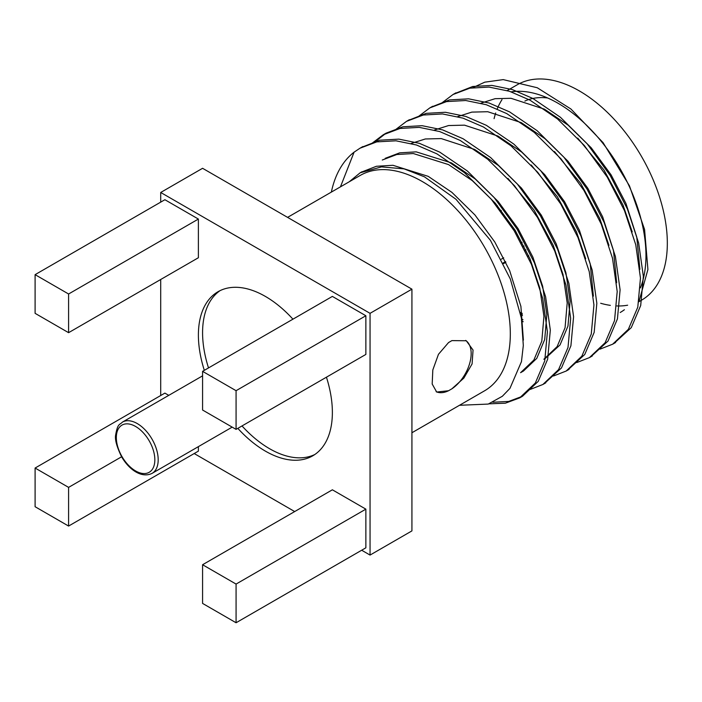 <?xml version="1.0" encoding="UTF-8"?>
<svg xmlns="http://www.w3.org/2000/svg" width="702" height="702" viewBox="0 0 702 702"><rect width="100%" height="100%" fill="white"/><g stroke="black" fill="none" stroke-linecap="round" stroke-linejoin="round"><path stroke-width="1.05" d="M528.571 255.554A29.607 17.094 60 0 1 527.851 256.23M525.21 250.728A23.684 13.671 -120 0 0 525.93 249.877M497.367 205.642L496.814 205.967A29.607 17.094 60 0 1 497.385 205.668M501.263 210.442A23.684 13.671 -120 0 0 500.508 210.732M528.659 255.765A29.607 17.094 60 0 1 527.904 256.344M522.139 313.303A94.735 54.695 60 0 1 520.366 312.548M524.043 246.069L523.122 246.595L524.034 246.042M503.694 257.818L501.333 259.178L503.676 257.792M503.22 262.925L505.554 261.574M525.017 250.333L525.912 249.824M35.1 506.721L68.594 526.061L68.594 487.381L35.1 468.041L35.1 506.721M35.1 468.041L164.891 393.111L168.778 395.358M68.594 487.381L121.595 456.783M68.594 526.061L198.385 451.123L198.385 446.63M202.58 603.413L236.074 622.753L236.074 584.073L202.58 564.733L202.58 603.413M202.58 564.733L332.371 489.803L365.865 509.143L236.074 584.073M236.074 622.753L365.865 547.814L365.865 509.143M35.1 313.338L68.594 332.678L68.594 293.998L35.1 274.657L35.1 313.338M35.1 274.657L164.891 199.719L198.385 219.059L68.594 293.998M68.594 332.678L198.385 257.739L198.385 219.059M202.58 410.029L236.074 429.37L236.074 390.689L202.58 371.349L202.58 410.029M202.58 371.349L332.371 296.411L365.865 315.751L236.074 390.689M236.074 429.37L365.865 354.431L365.865 315.751M436.135 391.681A29.607 17.094 120 0 0 448.56 390.733L451.904 388.803A29.607 17.094 120 0 0 469.726 363.224A29.607 17.094 120 0 0 465.628 340.4M451.904 388.803L463.846 378.106L472.077 363.952L473.051 350.07L466.295 340.76L451.904 340.61L448.56 342.541L438.46 354.308L432.818 369.954L432.186 384.029L436.688 392.041L448.56 390.733M349.254 181.765L360.161 172.789L381.493 166.892L404.124 168.884L424.464 176.834L455.984 199.28L490.417 240.312L510.336 279.01L521.384 318.103L523.315 345.472L521.463 361.609L509.95 388.373L502.36 396.261L488.232 404.08L459.494 405.282M632.221 231.897L623.043 205.133L603.895 169.884L577.711 138.11M521.472 318.629L522.972 319.726M608.959 245.323L599.78 218.559L580.633 183.319L554.448 151.535M585.696 258.748L576.517 231.985L557.37 196.744L531.186 164.97M543.839 359.266L557.134 346.604L565.057 327.746L567.198 302.939L563.022 274.482L553.264 245.419L534.108 210.179L507.932 178.396M385.196 158.336L399.666 152.852L416.207 151.86L451.465 162.917L475.166 178.94L498.183 201.509L518.041 228.562L532.906 257.169L542.664 286.232L546.84 314.689L544.708 339.496L536.784 358.353L523.481 371.016L520.577 372.692L533.88 360.029L541.795 341.172L543.936 316.365L539.759 287.908L530.001 258.845L515.136 230.238L495.279 203.185L472.262 180.625L448.56 164.593L413.302 153.536L396.762 154.528L382.283 160.021M639.899 269.278L636.767 237.092L625.947 203.448L611.082 174.842L591.224 147.789L568.208 125.228L544.506 109.196L511.003 98.298L495.112 98.684L480.967 103.159M520.665 314.084L522.455 315.488M616.637 282.704L613.504 250.526L602.685 216.883L587.828 188.276L567.971 161.214L544.954 138.654L521.244 122.622L487.741 111.723L471.858 112.109L457.704 116.593M593.374 296.139L590.242 263.952L579.431 230.309L564.566 201.702L544.708 174.649L521.691 152.08L497.99 136.056L464.487 125.158L448.596 125.544L434.441 130.019M545.305 358.415L560.047 344.919L567.971 326.07L570.103 301.255L565.926 272.797L556.168 243.734L541.303 215.137L521.446 188.075L498.429 165.514L474.727 149.482L441.225 138.584L425.333 138.97L411.179 143.454M523.385 340.128L520.902 306.362L509.643 270.595L494.787 241.988L474.921 214.935L451.912 192.374L428.202 176.342L392.945 165.286L376.404 166.277L361.091 172.262M488.943 403.834L505.361 403.194L519.629 397.911L535.328 383.02L544.743 360.898L547.411 331.8L542.707 298.447L531.449 264.391L514.241 230.87L491.198 199.149L464.478 172.683L436.925 153.861L416.426 144.989L395.963 140.804L376.763 141.883L359.968 148.227L354.089 152.159L340.452 186.846M638.917 301.79L647.92 269.489L644.585 229.536L629.448 185.811L603.071 142.638L570.91 109.003L537.267 87.75L503.237 79.616L484.775 82.169L472.929 87.601M521.779 320.568L523.174 321.753M600.034 349.131L612.653 344.199L628.369 329.299L637.785 307.178L640.461 278.089L635.749 244.726L624.499 210.679L607.283 177.158L584.248 145.437L557.52 118.963L529.966 100.14L509.459 91.269L488.996 87.083L469.787 88.171L453.001 94.524L442.225 102.659M576.772 362.557L589.408 357.625L605.115 342.734L614.522 320.612L617.198 291.514L612.486 258.16L601.237 224.105L584.02 190.584L560.986 158.863L534.257 132.397L506.712 113.575L486.214 104.703L465.759 100.518L446.56 101.597L429.773 107.924L418.962 116.093M553.518 375.991L566.163 371.042L581.853 356.16L591.268 334.038L593.936 304.94L589.224 271.586L577.974 237.53L560.758 204.01L537.723 172.297L510.995 145.823L483.45 127.001L462.943 118.129L442.479 113.943L423.28 115.023L406.493 121.367L395.709 129.519M530.256 389.417L542.865 384.494L558.59 369.594L568.006 347.472L570.673 318.375L565.961 285.021L554.712 250.965L537.495 217.445L514.461 185.723L487.732 159.257L460.187 140.435L439.68 131.555L419.217 127.369L400.017 128.457L383.222 134.802L372.446 142.954M614.11 343.322L631.282 327.623L640.698 305.502L643.365 276.404L638.653 243.05L627.404 208.994L610.187 175.474L587.153 143.752L560.424 117.287L532.879 98.464L512.372 89.593L491.9 85.407L472.7 86.495L454.484 93.691M590.847 356.756L608.02 341.058L617.435 318.927L620.103 289.838L615.391 256.476L604.141 222.429L586.925 188.908L563.89 157.187L537.162 130.712L509.617 111.899L489.118 103.027L468.655 98.833L449.456 99.912L431.221 107.125M567.593 370.182L584.757 354.484L594.173 332.362L596.84 303.264L592.128 269.91L580.879 235.854L563.662 202.334L540.628 170.612L513.899 144.147L486.354 125.325L465.856 116.453L445.401 112.267L426.202 113.347L407.959 120.551M544.331 383.617L561.495 367.909L570.91 345.788L573.587 316.699L568.874 283.336L557.625 249.28L540.408 215.76L517.374 184.047L490.645 157.573L463.092 138.75L442.585 129.879L422.121 125.693L402.913 126.781L386.126 133.134L374.122 142.497M492.848 402.246L508.713 401.43L522.525 396.235L538.241 381.344L547.648 359.222L550.324 330.124L545.612 296.77L534.362 262.715L517.146 229.194L494.111 197.473L467.383 171.007L439.838 152.185L419.34 143.313L398.885 139.128L379.685 140.207L361.442 147.411M524.885 101.053A106.581 61.539 60 0 1 547.648 97.982M242.006 425.938A94.735 54.695 -120 0 0 269.568 448.71A94.735 54.695 -120 0 0 314.794 454.527M220.147 290.593A94.735 54.695 -120 0 0 208.512 367.927M237.82 428.36A94.735 54.695 -120 0 0 265.382 451.123A94.735 54.695 -120 0 0 312.75 455.817A94.735 54.695 -120 0 0 326.439 377.193M292.945 319.182A94.735 54.695 -120 0 0 218.015 291.725A94.735 54.695 -120 0 0 204.326 370.34M160.705 202.141L160.705 192.471L202.58 168.296L411.925 289.163L411.925 530.896L370.051 555.071L361.679 550.236M294.691 511.556L194.2 453.545M160.705 395.524L160.705 279.493M160.705 192.471L370.051 313.338L370.051 555.071M411.925 289.163L370.051 313.338M507.204 90.567L517.225 84.784A124.342 71.788 60 0 1 579.396 90.944A124.342 71.788 60 0 1 660.635 200.518A124.342 71.788 60 0 1 641.567 300.158L638.995 301.649M627.641 305.203A124.342 71.788 60 0 1 616.856 305.949M610.363 305.37A124.342 71.788 60 0 1 600.666 303.264M494.085 118.656A124.342 71.788 60 0 1 495.717 112.987M497.227 108.915A124.342 71.788 60 0 1 501.991 99.631M511.179 91.839A124.342 71.788 60 0 1 558.046 103.273A124.342 71.788 60 0 1 640.408 287.881M624.385 309.731A124.342 71.788 60 0 1 620.217 312.487M520.489 313.171L520.779 313.338A106.581 61.539 -120 0 0 522.27 314.18M287.574 217.374L360.214 175.439A124.342 71.788 60 0 1 422.393 181.59A124.342 71.788 60 0 1 503.624 291.172A124.342 71.788 60 0 1 484.564 390.803L411.925 432.748M331.362 192.094A148.025 85.469 60 0 1 354.089 152.159M522.095 242.322L521.147 242.874M135.583 426.465A27.238 15.725 -120 0 0 118.91 450.193A27.238 15.725 -120 0 0 152.264 469.454A27.238 15.725 -120 0 0 135.583 426.465M137.259 423.569A29.607 17.094 60 0 1 156.599 449.657A29.607 17.094 60 0 1 152.062 473.376C141.918 478.369 129.519 470.27 121.674 456.923C116.664 446.639 114.68 439.206 115.707 434.635C117.787 423.069 119.568 425.158 122.455 422.095A29.607 17.094 60 0 1 137.259 423.569M360.161 172.789L361.934 171.771M519.629 397.911L522.534 396.235M542.892 384.485L545.796 382.801M566.154 371.051L569.059 369.375M589.408 357.625L592.321 355.94M612.67 344.191L615.584 342.515M359.968 148.227L362.873 146.551M383.231 134.802L386.144 133.117M406.493 121.367L409.398 119.691M429.747 107.941L432.66 106.265M453.018 94.507L455.923 92.831M202.58 375.842L122.455 422.095M232.186 427.123L152.062 473.376M503.562 263.61L505.888 262.267"/></g></svg>
